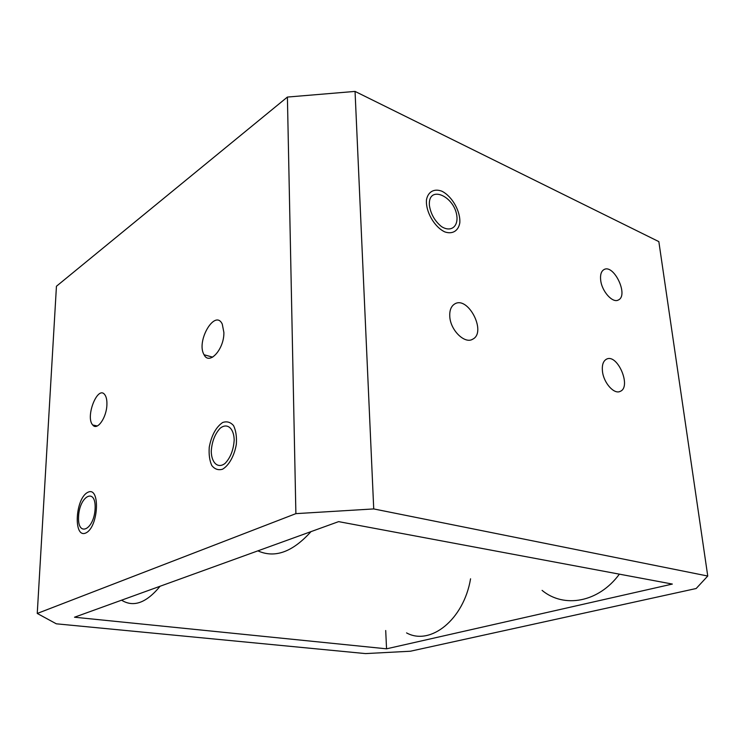 <?xml version="1.0" encoding="UTF-8"?>
<svg xmlns="http://www.w3.org/2000/svg" width="745" height="745" viewBox="0 0 745 745"><rect width="100%" height="100%" fill="white"/><g stroke="black" fill="none" stroke-linecap="round" stroke-linejoin="round"><path stroke-width="1.12" d="M373.729 508.928L295.886 513.64L287.402 97.064L355.048 91.412L373.729 508.928L707.75 576.034L658.841 241.622L355.048 91.412M295.886 513.64L37.25 613.452L56.303 623.807L365.506 653.589L410.374 651.232L696.165 588.513L707.75 576.034M386.553 648.821L672.344 584.061L338.621 521.63L74.5 617.223L386.553 648.821L385.705 630.512M223.882 332.456C224.31 349.126 209.233 365.748 204.074 354.76C195.805 341.387 215.082 308.439 222.271 324.131L223.882 332.456M106.907 404.582C106.675 417.6 97.195 431.066 92.734 424.995C85.023 417.051 97.716 384.848 104.775 394.673C106.33 396.759 107.047 400.065 106.907 404.582M95.127 508.435C94.215 530.03 77.368 537.76 78.57 516.592C79.398 495.788 96.012 487.053 95.127 508.435M234.191 439.978C233.548 449.85 230.522 457.654 225.102 463.381C218.024 468.959 211.422 462.952 211.254 451.265C211.906 441.692 214.858 434.037 220.101 428.31C227.011 422.536 233.902 428.012 234.191 439.978M287.402 97.064L56.443 286.248L37.25 613.452M600.675 280.111C601.774 291.407 612.763 303.569 618.443 299.946C628.929 295.253 613.629 263.432 603.86 269.662C601.187 271.338 600.125 274.821 600.675 280.111M449.775 316.448C450.343 330.221 464.852 344.376 472.758 339.161C487.044 332.168 467.86 295.178 454.506 304.081C451.051 306.344 449.468 310.46 449.775 316.448M602.454 371.252C603.58 382.846 614.159 394.71 620.24 391.358C631.853 386.869 617.326 353.074 606.43 359.211C603.189 361.046 601.858 365.059 602.454 371.252M429.381 205.313C430.722 213.955 434.745 221.032 441.44 226.555C450.082 232.123 457.505 227.56 456.992 217.363C455.623 196.503 427.937 183.885 429.381 205.313M311 531.632C292.562 552.082 274.858 558.489 257.891 550.853M619.374 574.153C598.44 602.686 563.825 608.451 542.081 590.375M160.091 586.25C146.411 602.873 133.634 607.557 121.752 600.293L121.584 600.181M470.561 578.79C463.809 619.561 430.387 646.073 406.556 632.896M444.83 231.909C452.494 234.517 458.352 230.922 459.795 222.932C460.708 211.459 452.159 196.298 441.841 191.186C434.242 188.336 428.151 191.595 426.503 199.623C425.339 211.273 434.326 227.057 444.83 231.909M222.513 469.229C228.957 465.513 234.47 455.595 236.342 444.197C236.845 436.71 235.914 430.517 233.567 425.628C230.503 422.098 226.862 421.055 222.643 422.499C215.948 427.202 211.487 435.415 209.261 447.14C208.721 454.394 209.559 460.503 211.757 465.467C214.672 469.182 218.257 470.44 222.513 469.229M85.843 532.973C98.806 527.069 100.482 485.349 87.668 492.408C75.161 498.629 73.159 538.877 85.843 532.973M204.074 354.76L212.67 357.153M92.734 424.995L97.269 425.972M617.95 300.17L618.443 299.946M471.892 339.571L472.758 339.161M619.626 391.591L620.24 391.358"/></g></svg>
